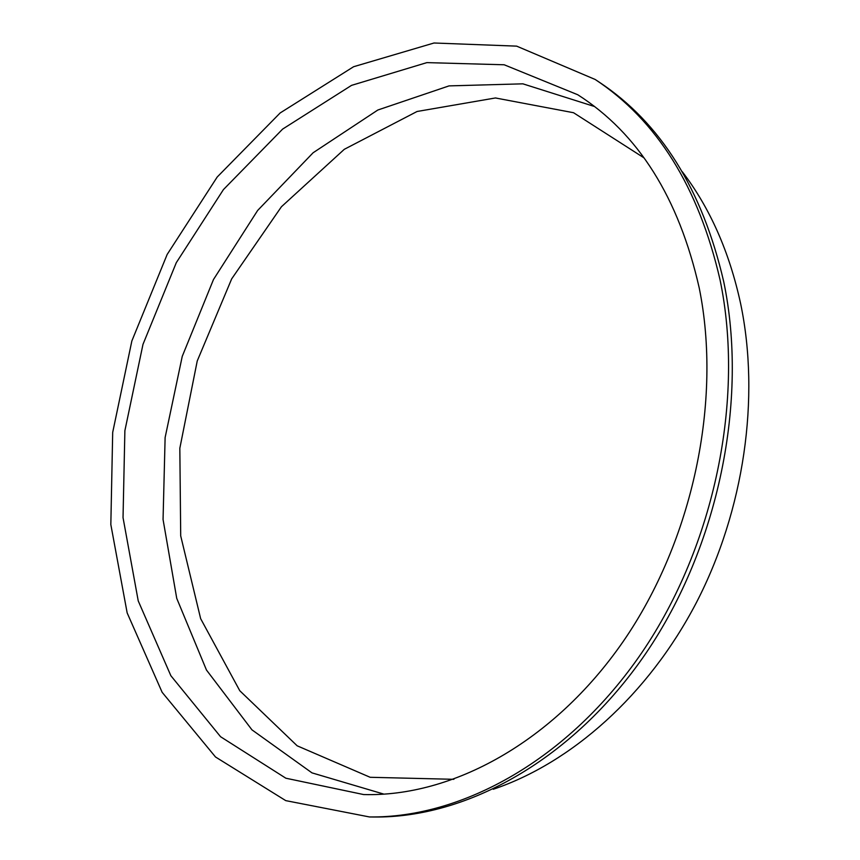 <?xml version="1.0" encoding="UTF-8"?>
<svg xmlns="http://www.w3.org/2000/svg" width="860" height="860" viewBox="0 0 860 860"><rect width="100%" height="100%" fill="white"/><g stroke="black" fill="none" stroke-linecap="round" stroke-linejoin="round"><path stroke-width="1.29" d="M644.065 157.907L573.545 112.724L495.435 97.965L417.068 111.488L344.29 149.317L281.446 206.733L231.673 278.877L197.241 360.963L179.826 448.264L180.707 535.898L200.649 618.663L239.79 690.741L297.162 745.803L370.155 777.289L453.887 779.311M594.453 106.5L522.858 83.829L449.038 85.892L377.863 110.005L313.115 152.757L257.635 210.474L213.484 279.521L182.245 356.373L165.12 437.546L163.056 519.483L176.741 598.366L206.464 670.026L251.958 729.85L311.987 772.871L384.001 794.156M699.201 287.842C678.787 197.789 638.313 133.429 577.78 94.761L504.196 64.779L426.872 62.619L351.536 85.366L282.628 129.097L223.428 189.598L176.289 262.687L142.986 344.365L124.883 430.688L123.034 517.634L138.234 600.904L170.861 675.713L220.569 736.719L285.853 778.214L363.619 794.554C451.672 797.07 553.173 742.632 623.113 641.614C692.859 540.639 722.228 401.061 699.201 287.842M720.013 279.672C698.61 187.039 656.997 120.303 595.184 79.475L516.656 46.139L434.02 43L353.6 66.725L280.166 112.95L217.204 177.02L167.162 254.452L131.859 340.958L112.692 432.397L110.832 524.568L127.162 612.911L162.142 692.311L215.505 756.983L285.746 800.628L369.477 816.957C462.218 818.107 568.761 759.67 641.85 652.622C714.735 545.616 744.803 398.524 720.013 279.672M369.477 816.957L374.068 817C466.69 818.139 573.018 759.917 645.903 653.278C718.584 546.691 748.512 400.158 723.722 281.693C702.308 189.35 660.749 122.786 599.011 82.012L595.184 79.475M493.285 789.265C571.255 762.949 648.021 695.31 696.31 602.753C744.287 510.077 760.283 397.578 740.6 303.515C729.366 251.829 709.93 207.894 682.281 171.71"/></g></svg>
